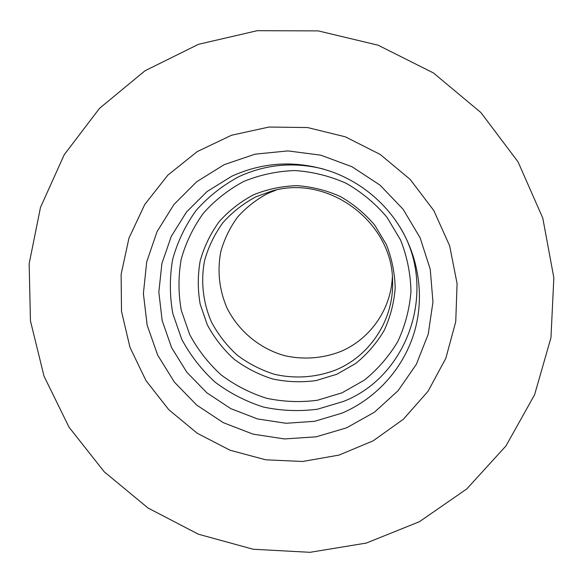 <?xml version="1.0" encoding="UTF-8"?>
<svg xmlns="http://www.w3.org/2000/svg" width="583" height="583" viewBox="0 0 583 583"><rect width="100%" height="100%" fill="white"/><g stroke="black" fill="none" stroke-linecap="round" stroke-linejoin="round"><path stroke-width="0.87" d="M392.344 276.983C391.069 309.216 370.271 338.934 341.099 351.33C323.091 358.472 303.415 359.944 284.497 355.637C259.603 348.561 238.483 331.042 226.947 307.882C219.179 289.678 217.138 270.876 220.833 251.462C224.375 239.015 229.964 227.545 237.594 217.051C246.274 207.366 256.403 199.466 267.976 193.345L276.349 189.971M128.952 238.163L121.126 274.367L121.504 311.329L129.951 347.293L145.976 380.582L168.764 409.681L197.236 433.264L230.066 450.236L265.761 459.812L302.664 461.481L339.058 455.083L373.193 440.806L403.37 419.228L428.039 391.288L445.842 358.261L455.738 321.758L457.087 283.63L449.668 245.858L433.774 210.478L410.192 179.433L380.167 154.422L345.318 136.816L307.547 127.546L268.923 127.05L231.502 135.256L197.236 151.609L167.846 175.14L144.737 204.516L128.952 238.163M534.582 394.771L505.942 445.959L466.823 488.889L419.447 521.69L366.306 543.072L310.003 552.312L253.182 549.244L198.38 534.21L148.002 507.997L104.248 471.815L69.049 427.237L44.024 376.188L30.447 320.861L29.15 263.735L40.482 207.439L64.217 154.728L99.547 108.321L144.999 70.776L198.453 44.323L257.256 30.688L318.267 30.899L378.119 45.197L433.402 72.933L480.953 112.599L518.083 161.928L542.78 218.057L553.85 277.778L550.957 337.746L534.582 394.771L505.942 445.959L466.823 488.889L419.447 521.69L366.306 543.072L310.003 552.312L253.182 549.244L198.38 534.21L148.002 507.997L104.248 471.815L69.049 427.237L44.024 376.188L30.447 320.861L29.15 263.735L40.482 207.439L64.217 154.728L99.547 108.321L144.999 70.776L198.453 44.323L257.256 30.688L318.267 30.899L378.119 45.197L433.402 72.933L480.953 112.599L518.083 161.928L542.78 218.057L553.85 277.778L550.957 337.746L534.582 394.771M336.384 369.702C316.671 377.471 295.151 379.037 274.455 374.293C260.944 370.03 248.511 363.639 237.164 355.127C226.707 345.551 218.129 334.518 211.454 322.027C202.979 302.57 200.581 281.13 204.633 260.339C208.481 246.726 214.566 234.177 222.895 222.684C232.377 212.081 243.446 203.431 256.105 196.719L271.969 191.005C328.528 174.113 392.964 222.451 392.578 281.48C393.933 319.273 370.489 355.375 336.384 369.702M336.857 374.25L355.783 363.42C367.173 354.158 376.625 343.176 384.146 330.488C390.348 317.057 394.028 302.905 395.194 288.031C394.829 273.07 391.878 258.56 386.34 244.517L374.767 225.191C364.958 213.604 353.451 204.028 340.261 196.478C326.385 190.306 311.912 186.691 296.856 185.649C281.808 186.145 267.371 189.191 253.547 194.795C240.415 201.754 228.93 210.74 219.106 221.744C210.478 233.666 204.167 246.689 200.195 260.812C197.659 275.249 197.652 289.693 200.173 304.144L207.3 324.782C214.231 337.732 223.121 349.166 233.972 359.099C245.734 367.924 258.619 374.548 272.633 378.972C287.011 382.011 301.462 382.55 315.993 380.59L336.857 374.25M342.002 392.84L317.458 400.237C300.369 402.496 283.374 401.833 266.489 398.24C250.034 393.022 234.891 385.225 221.074 374.854C208.32 363.194 197.863 349.764 189.694 334.562L181.277 310.324C178.274 293.344 178.238 276.357 181.167 259.362C185.795 242.732 193.177 227.385 203.299 213.312C214.836 200.312 228.332 189.694 243.803 181.437C260.098 174.791 277.122 171.162 294.889 170.557C312.677 171.759 329.774 176.008 346.178 183.302C361.773 192.215 375.365 203.533 386.952 217.233L400.601 240.072C407.123 256.673 410.585 273.806 410.971 291.464C409.55 309.005 405.17 325.678 397.825 341.485C388.919 356.41 377.748 369.309 364.309 380.167L342.002 392.84M323.339 169.026C294.109 161.724 266.045 164.224 239.154 176.525C222.699 185.321 208.35 196.639 196.099 210.47C185.35 225.453 177.531 241.777 172.634 259.457C169.544 277.53 169.602 295.581 172.816 313.618L181.779 339.364C190.466 355.521 201.587 369.782 215.134 382.171C229.819 393.182 245.902 401.468 263.385 407.029C281.327 410.855 299.378 411.576 317.538 409.193L343.642 401.366C408.938 375.787 438.569 288.06 399.304 226.007M342.09 413.107L314.601 421.312L285.976 423.273L257.584 418.958L230.773 408.617L206.783 392.76L186.757 372.136L171.628 347.708L162.161 320.614L158.838 292.119L161.885 263.596L171.242 236.428L186.524 211.986L207.045 191.545L231.845 176.19C264.471 161.433 298.066 160.055 332.623 172.058C357.466 181.422 377.85 196.719 393.787 217.947C417.392 250.063 425.211 292.2 415.067 329.635C404.719 367.035 377.143 398.123 342.09 413.107M346.688 427.791L316.183 436.82L284.438 438.941L252.971 434.124L223.26 422.639L196.682 405.061L174.47 382.215L157.687 355.156L147.142 325.132L143.396 293.541L146.705 261.891L157.016 231.721L173.916 204.538L196.668 181.772L224.185 164.654L255.135 154.152L287.915 150.91L320.818 155.173L352.074 166.774L380.007 185.132L403.108 209.253L420.146 237.842L430.254 269.339L432.958 302.052L428.206 334.263L416.349 364.309L398.094 390.712L374.461 412.196L346.688 427.791M332.623 172.058C357.459 181.422 377.85 196.719 393.787 217.947"/></g></svg>
